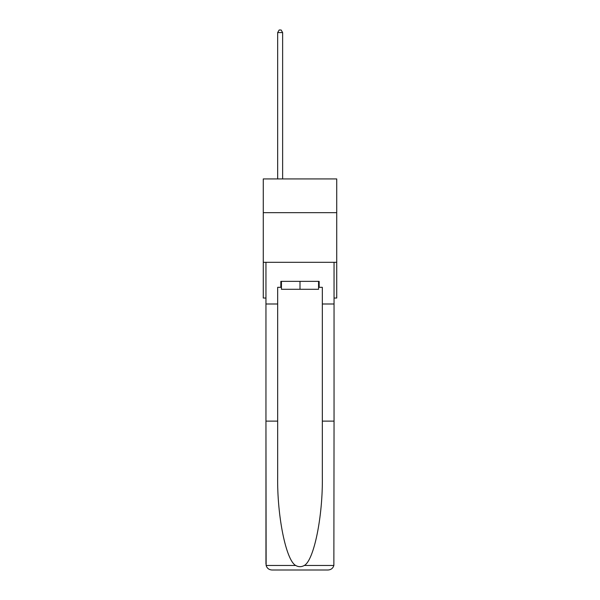 <?xml version="1.0" encoding="UTF-8"?>
<svg xmlns="http://www.w3.org/2000/svg" width="600" height="600" viewBox="0 0 600 600"><rect width="100%" height="100%" fill="white"/><g stroke="black" fill="none" stroke-linecap="round" stroke-linejoin="round"><path stroke-width="0.9" d="M336.728 212.67L336.728 178.928L263.272 178.928L263.272 212.67L336.728 212.67L336.728 298.035L334.043 298.035M336.728 262.305L263.272 262.305L263.272 212.67M263.272 262.305L263.272 298.035L265.957 298.035M318.562 281.362L318.562 289.298L281.438 289.298L281.438 281.362M300 281.362L300 289.298M280.845 287.317L277.665 287.317L277.665 421.118L265.957 421.118L266.13 565.47C267.03 568.29 268.957 569.798 271.913 570L328.087 570C331.043 569.798 332.97 568.29 333.87 565.47L334.043 421.118L322.335 421.118L322.335 287.317L319.155 287.317L319.155 281.362L280.845 281.362L280.845 287.317L281.438 287.317M313.005 570L328.087 570L313.005 570M277.665 421.118L277.665 476.647C277.05 516.09 286.013 560.287 295.68 565.47C298.553 567.075 301.44 567.075 304.32 565.47C313.987 560.287 322.95 516.09 322.335 476.647L322.335 421.118M265.957 564.045L265.957 262.305L334.043 262.305L334.043 303.99L322.335 303.99M277.665 303.99L265.957 303.99M334.043 421.118L334.043 303.99M318.562 287.317L319.155 287.317M282.63 178.928L282.63 32.58L277.665 32.58L277.665 178.928M277.665 32.58L279.157 30L281.138 30L282.63 32.58M266.13 565.47L295.68 565.47M304.32 565.47L333.87 565.47"/></g></svg>
